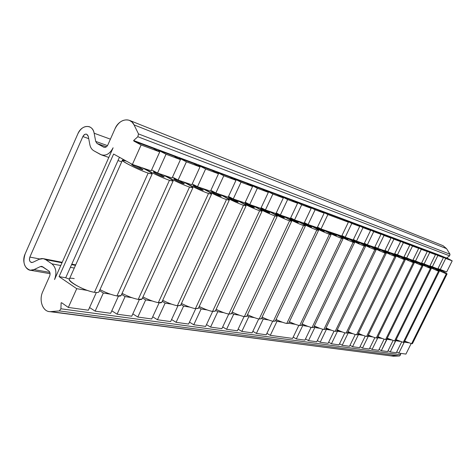 <?xml version="1.0" encoding="UTF-8"?>
<svg xmlns="http://www.w3.org/2000/svg" width="476" height="476" viewBox="0 0 476 476"><rect width="100%" height="100%" fill="white"/><g stroke="black" fill="none" stroke-linecap="round" stroke-linejoin="round"><path stroke-width="0.71" d="M400.608 354.733L400.578 353.347L400.608 354.733L399.56 355.953L400.608 354.733L60.922 308.793L61.118 302.813L61.69 302.766L68.324 307.442L76.725 288.688L59.083 276.615L113.615 154.04L132.387 164.44L141.116 144.96L133.917 141.11L133.625 140.509L137.844 136.737L138.486 133.911L134.059 124.885C130.394 116.638 118.97 119.077 115.031 128.728L107.856 144.906C106.713 147.042 105.303 147.786 103.625 147.138L97.056 143.502L95.712 141.431L94.153 133.232C92.743 123.927 81.592 124.432 77.874 133.786L25.157 253.857C20.968 262.556 26.936 273.349 33.998 269.594L40.424 266.566L42.584 266.709L48.76 270.939C50.147 272.171 50.438 273.908 49.629 276.157L42.727 291.723C38.443 300.648 43.209 312.601 50.801 311.613L59.369 310.911L60.922 308.793L400.608 354.733M405.927 354.084L411.121 343.618L405.927 354.084L398.846 353.109L405.927 354.084M391.07 355.911L399.56 355.953L59.369 310.911L60.922 308.793L61.118 302.813L61.69 302.766L68.324 307.442L76.725 288.688L87.507 290.449L76.725 288.688L59.083 276.615L113.615 154.04L132.387 164.44L151.184 170.872L159.74 151.898L153.195 148.322L133.917 141.11L133.625 140.509L152.945 147.75L133.625 140.509L137.844 136.737L449.624 255.85L137.844 136.737L138.486 133.911L449.987 254.214L449.624 255.85L446.78 257.879L447 258.242L438.146 254.642L445.732 258.45L440.157 269.708L446.696 271.945L452.2 260.86L445.732 258.45L452.2 260.86L447 258.242L440.27 255.725L445.732 258.45L440.157 269.708L437.968 268.607L446.696 271.945L452.2 260.86L446.78 257.879L449.624 255.85L449.987 254.214L446.565 248.65L134.059 124.885L138.486 133.911L449.987 254.214L446.565 248.65L134.059 124.885L132.054 122.076L129.353 120.327C123.516 118.816 118.738 121.618 115.031 128.728L107.856 144.906C106.85 146.846 105.559 147.643 103.982 147.292L97.056 143.502L106.386 146.798L97.056 143.502L95.712 141.431L107.475 145.614L95.712 141.431L94.153 133.232C93.451 129.894 91.832 127.723 89.304 126.723C84.645 125.634 80.837 127.99 77.874 133.786L25.157 253.857C22.503 262.419 24.193 267.875 30.214 270.213L33.998 269.594L49.831 272.403L33.998 269.594L40.424 266.566L43.09 267.054L40.424 266.566L41.721 266.364L48.76 270.939C50.147 272.171 50.438 273.908 49.629 276.157L42.727 291.723C38.782 300.023 42.525 311.25 49.48 311.607L393.349 356.209L399.56 355.953L59.369 310.911L50.801 311.613L393.349 356.209L49.48 311.607M54.544 279.549C56.965 272.754 56.085 267.524 51.902 263.853L45.702 259.652C43.685 258.349 41.525 258.224 39.222 259.271L32.814 262.324C29.958 262.669 28.971 260.919 29.857 257.082L82.872 136.558C85.079 133.387 86.888 133.328 88.298 136.38L89.833 144.561C90.422 147.477 91.755 149.547 93.837 150.779L100.388 154.444C105.398 156.437 109.641 154.218 113.109 147.792L54.544 279.549C56.965 272.754 56.085 267.524 51.902 263.853L60.779 265.525L51.902 263.853L45.702 259.652L43.209 258.647L39.222 259.271L32.814 262.324L31.523 262.532C29.53 261.74 28.977 259.926 29.857 257.082L39.877 258.998L29.857 257.082L82.872 136.558L88.72 138.635L82.872 136.558C83.853 134.637 85.121 133.851 86.662 134.196L88.298 136.38L89.833 144.561C90.422 147.477 91.755 149.547 93.837 150.779L101.555 154.956C106.261 155.961 110.111 153.575 113.109 147.792L54.544 279.549M129.353 120.327L443.079 245.705L446.565 248.65M110.402 139.165L94.153 133.232L110.402 139.165M70.377 267.328L74.28 268.065L70.377 267.328M75.482 265.37L71.584 264.62L75.482 265.37M61.999 262.782L45.702 259.652L61.999 262.782M152.945 147.75L438.146 254.642L152.945 147.75L153.195 148.322L152.945 147.75M404.303 342.095L398.846 353.109L396.734 351.919L398.846 353.109L404.267 342.077L408.581 342.791L404.303 342.095M321.02 228.962L341.726 236.042L348.384 222.179L327.899 214.545L321.02 228.962L341.726 236.042L348.384 222.179L342.66 219.21L321.377 211.243L327.899 214.545L348.384 222.179L342.428 218.77L342.66 219.21L321.377 211.243L327.899 214.545L321.02 228.962L317.486 227.135L321.02 228.962M341.958 235.566L345.195 237.226L353.186 239.963L359.719 226.403L351.812 223.458L345.195 237.226L353.186 239.963L359.719 226.403L354.073 223.476L345.487 220.263L351.812 223.458L359.719 226.403L353.835 223.042L354.073 223.476L345.487 220.263L351.812 223.458L345.195 237.226L341.958 235.566M353.406 239.505L356.506 241.1L364.164 243.718L370.584 230.449L363.004 227.623L356.506 241.1L364.164 243.718L370.584 230.449L365.003 227.564L356.78 224.488L363.004 227.623L370.584 230.449L364.771 227.141L365.003 227.564L356.78 224.488L363.004 227.623L356.506 241.1L353.406 239.505M364.378 243.284L367.347 244.807L374.695 247.318L380.996 234.329L373.731 231.622L367.347 244.807L374.695 247.318L380.996 234.329L375.487 231.491L367.597 228.54L373.731 231.622L380.996 234.329L375.255 231.068L375.487 231.491L367.597 228.54L373.731 231.622L367.347 244.807L364.378 243.284M374.898 246.907L377.748 248.365L384.804 250.775L390.992 238.054L384.019 235.453L377.748 248.365L384.804 250.775L390.992 238.054L385.548 235.251L377.98 232.419L384.019 235.453L390.992 238.054L385.322 234.846L385.548 235.251L377.98 232.419L384.019 235.453L377.748 248.365L374.898 246.907M384.995 250.382L387.732 251.78L394.509 254.095L400.596 241.63L393.896 239.136L387.732 251.78L394.509 254.095L400.596 241.63L395.217 238.869L387.94 236.15L393.896 239.136L400.596 241.63L394.991 238.47L395.217 238.869L387.94 236.15L393.896 239.136L387.732 251.78L384.995 250.382M394.693 253.72L403.838 257.29L409.824 245.069L403.38 242.671L397.329 255.059L403.838 257.29L409.824 245.069L404.511 242.349L397.514 239.731L403.38 242.671L409.824 245.069L404.291 241.951L404.511 242.349L397.514 239.731L403.38 242.671L397.329 255.059L394.693 253.72M404.017 256.927L412.817 260.36L418.702 248.377L412.508 246.068L406.552 258.218L412.817 260.36L418.702 248.377L413.454 245.693L406.724 243.176L412.508 246.068L418.702 248.377L413.233 245.307L413.454 245.693L406.724 243.176L412.508 246.068L406.552 258.218L404.017 256.927M412.99 260.015L421.462 263.317L427.252 251.56L421.284 249.341L415.429 261.253L421.462 263.317L427.252 251.56L422.063 248.912L415.584 246.491L421.284 249.341L427.252 251.56L421.843 248.531L415.584 246.491L421.284 249.341L415.429 261.253L412.99 260.015M421.629 262.984L429.792 266.167L435.486 254.63L429.739 252.488L423.973 264.174L429.792 266.167L435.486 254.63L430.363 252.018L424.116 249.68L429.739 252.488L435.486 254.63L430.143 251.643L424.116 249.68L429.739 252.488L423.973 264.174L421.629 262.984M429.947 265.846L437.819 268.91L443.424 257.587L437.878 255.523L432.214 266.994L437.819 268.91L443.424 257.587L438.36 255.011L432.339 252.756L437.878 255.523L443.424 257.587L438.146 254.642L432.339 252.756L437.878 255.523L432.214 266.994L429.947 265.846M151.63 169.884L157.544 173.044L172.092 178.024L180.452 159.615L166.041 154.242L157.544 173.044L172.092 178.024L180.452 159.615L173.972 156.092L158.371 150.255L166.041 154.242L180.452 159.615L173.972 156.092L173.716 155.533L173.972 156.092L158.371 150.255L166.041 154.242L157.544 173.044L151.63 169.884M172.508 177.102L178.095 180.071L191.834 184.771L200.003 166.897L186.396 161.828L178.095 180.071L191.834 184.771L200.003 166.897L193.583 163.429L178.851 157.919L186.396 161.828L200.003 166.897L193.583 163.429L193.327 162.887L193.583 163.429L178.851 157.919L186.396 161.828L178.095 180.071L172.508 177.102M192.221 183.915L197.498 186.711L210.493 191.156L218.484 173.782L205.614 168.986L197.498 186.711L210.493 191.156L218.484 173.782L212.129 170.372L198.2 165.16L205.614 168.986L218.484 173.782L212.129 170.372L211.88 169.837L212.129 170.372L198.2 165.16L205.614 168.986L197.498 186.711L192.221 183.915M210.862 190.352L215.86 192.994L228.171 197.201L235.983 180.303L223.797 175.763L215.86 192.994L228.171 197.201L235.983 180.303L229.7 176.941L216.503 172.003L223.797 175.763L235.983 180.303L229.7 176.941L229.45 176.423L229.7 176.941L216.503 172.003L223.797 175.763L215.86 192.994L210.862 190.352M228.516 196.451L233.252 198.938L244.932 202.937L252.577 186.485L241.023 182.177L233.252 198.938L244.932 202.937L252.577 186.485L246.366 183.177L233.841 178.494L241.023 182.177L252.577 186.485L246.366 183.177L246.116 182.671L246.366 183.177L233.841 178.494L241.023 182.177L233.252 198.938L228.516 196.451M245.259 202.229L249.757 204.585L260.848 208.381L268.339 192.358L257.361 188.264L249.757 204.585L260.848 208.381L268.339 192.358L262.193 189.103L250.299 184.652L257.361 188.264L268.339 192.358L262.193 189.103L261.943 188.603L262.193 189.103L250.299 184.652L257.361 188.264L249.757 204.585L245.247 202.252M261.157 207.715L265.435 209.946L275.979 213.557L283.321 197.939L272.879 194.047L265.435 209.946L275.979 213.557L283.321 197.939L277.246 194.732L265.929 190.501L272.879 194.047L283.321 197.939L277.246 194.732L277.002 194.244L277.246 194.732L265.929 190.501L272.879 194.047L265.435 209.946L261.157 207.715M276.276 212.927L280.346 215.051L290.39 218.484L297.583 203.252L287.641 199.551L280.346 215.051L290.39 218.484L297.583 203.252L291.58 200.093L280.804 196.064L287.641 199.551L297.583 203.252L291.336 199.617L291.58 200.093L280.804 196.064L287.641 199.551L280.346 215.051L276.276 212.927M290.669 217.889L294.549 219.906L304.128 223.185L311.173 208.315L301.701 204.787L294.549 219.906L304.128 223.185L311.173 208.315L305.247 205.21L294.971 201.366L301.701 204.787L311.173 208.315L305.003 204.739L305.247 205.21L294.971 201.366L301.701 204.787L294.549 219.906L290.669 217.889M304.39 222.619L308.097 224.541L317.23 227.665L324.144 213.147L315.106 209.779L308.097 224.541L317.23 227.665L324.144 213.147L318.289 210.089L308.478 206.417L315.106 209.779L324.144 213.147L318.045 209.63L318.289 210.089L308.478 206.417L315.106 209.779L308.097 224.541L304.39 222.619M400.149 341.417L395.675 340.643L390.249 351.919L388.059 350.687L390.249 351.919L396.318 352.758L401.667 341.952L396.318 352.758L390.249 351.919L395.794 340.709L400.149 341.417M391.409 339.995L386.774 339.156L381.341 350.687L379.069 349.402L381.341 350.687L387.631 351.556L393.057 340.566L387.631 351.556L381.341 350.687L386.97 339.269L391.409 339.995M382.341 338.513L377.533 337.615L377.819 337.776L372.101 349.414L369.745 348.075L372.101 349.414L378.622 350.312L384.132 339.132L378.622 350.312L372.101 349.414L377.819 337.776L382.341 338.513M372.928 336.978L367.936 336.014L368.317 336.229L362.504 348.087L360.064 346.695L362.504 348.087L369.281 349.021L374.868 337.645L369.281 349.021L362.504 348.087L368.317 336.229L372.928 336.978M363.146 335.384L357.97 334.348L358.452 334.622L352.543 346.712L350.003 345.255L352.543 346.712L359.576 347.682L365.253 336.098L359.576 347.682L352.543 346.712L358.452 334.622L363.146 335.384M352.984 333.73L347.605 332.611L348.194 332.95L342.185 345.278L339.543 343.761L342.185 345.278L349.497 346.29L355.263 334.491L349.497 346.29L342.185 345.278L348.194 332.95L352.984 333.73M342.405 332.004L336.818 330.808L337.52 331.207L331.409 343.791L328.666 342.202L331.409 343.791L339.019 344.844L344.874 332.819L339.019 344.844L331.409 343.791L337.52 331.207L342.405 332.004M331.397 330.207L325.584 328.922L326.405 329.398L320.193 342.238L317.331 340.578L320.193 342.238L328.113 343.333L334.063 331.076L328.113 343.333L320.193 342.238L326.405 329.398L331.397 330.207M319.92 328.339L314.826 327.506L313.874 326.958L314.826 327.506L308.502 340.626L305.521 338.888L308.502 340.626L316.76 341.768L322.805 329.261L316.76 341.768L308.502 340.626L314.826 327.506L319.92 328.339M307.954 326.387L302.754 325.536L301.653 324.906L302.754 325.536L296.31 338.942L293.204 337.121L296.31 338.942L304.926 340.132L311.072 327.369L304.926 340.132L296.31 338.942L302.754 325.536L307.954 326.387M295.465 324.352L288.676 323.246L295.465 324.352M282.411 322.222L276.972 321.336L275.568 320.515L276.972 321.336L270.291 335.348L266.905 333.337L270.291 335.348L292.579 338.424L298.833 325.4L292.579 338.424L270.291 335.348L276.972 321.336L282.411 322.222M268.761 319.997L263.198 319.093L261.621 318.164L263.198 319.093L256.391 333.426L252.845 331.308L256.391 333.426L266.215 334.783L272.694 321.181L266.215 334.783L256.391 333.426L263.198 319.093L268.761 319.997M254.464 317.665L248.775 316.736L247.014 315.701L248.775 316.736L241.832 331.415L238.125 329.184L241.832 331.415L252.125 332.837L258.724 318.92L252.125 332.837L241.832 331.415L248.775 316.736L254.464 317.665M239.487 315.225L233.656 314.273L231.699 313.113L233.656 314.273L226.582 329.309L222.697 326.952L226.582 329.309L237.363 330.796L244.093 316.552L237.363 330.796L226.582 329.309L233.656 314.273L239.487 315.225M223.768 312.661L217.794 311.685L215.622 310.388L217.794 311.685L210.576 327.095L206.501 324.608L210.576 327.095L221.893 328.66L228.748 314.071L221.893 328.66L210.576 327.095L217.794 311.685L223.768 312.661M207.25 309.971L201.128 308.972L198.73 307.526L201.128 308.972L193.762 324.775L189.484 322.139L193.762 324.775L205.656 326.417L212.647 311.459L205.656 326.417L193.762 324.775L201.128 308.972L207.25 309.971M189.882 307.139L183.599 306.116L180.957 304.509L183.599 306.116L176.078 322.329L171.58 319.539L176.078 322.329L188.591 324.061L195.725 308.716L188.591 324.061L176.078 322.329L183.599 306.116L189.882 307.139M171.586 304.152L165.136 303.105L162.233 301.326L165.136 303.105L157.461 319.759L152.719 316.79L157.461 319.759L170.634 321.58L177.923 305.818L170.634 321.58L157.461 319.759L165.136 303.105L171.586 304.152M152.29 301.01L145.662 299.928L142.479 297.964L145.662 299.928L137.82 317.046L132.822 313.886L137.82 317.046L151.719 318.968L159.168 302.766L151.719 318.968L137.82 317.046L145.662 299.928L152.29 301.01M131.911 297.684L125.093 296.572L121.612 294.406L125.093 296.572L117.084 314.184L111.806 310.81L117.084 314.184L131.763 316.207L139.379 299.541L131.763 316.207L117.084 314.184L125.093 296.572L131.911 297.684M110.355 294.174L103.334 293.026L99.532 290.628L103.334 293.026L95.146 311.149L89.565 307.55L95.146 311.149L110.676 313.297L118.47 296.126L110.676 313.297L95.146 311.149L103.334 293.026L110.355 294.174M59.083 276.615L65.718 277.776L69.341 279.109L65.718 277.776L59.083 276.615M406.26 342.024L404.57 341.453L406.26 342.024M397.841 340.643L395.99 340.007L397.841 340.643M389.118 339.215L387.089 338.513L389.118 339.215M380.074 337.734L377.855 336.954L380.074 337.734M370.685 336.193L368.269 335.336L370.685 336.193M360.939 334.598L358.309 333.652L360.939 334.598M350.806 332.938L347.95 331.897L350.806 332.938M340.269 331.207L337.175 330.07L340.269 331.207M329.303 329.41L325.947 328.166L329.303 329.41M317.873 327.542L314.249 326.173L317.873 327.542M302.046 324.096L305.895 325.578L302.046 324.096M289.301 321.919L293.323 323.513L289.301 321.919M200.366 307.044L203.532 308.502L200.366 307.044M216.247 309.4L220.608 311.423L216.247 309.4M232.169 312.101L236.679 314.13L232.169 312.101M247.466 314.743L251.905 316.665L247.466 314.743M262.056 317.254L266.381 319.069L262.056 317.254M275.985 319.64L280.168 321.348L275.985 319.64M119.446 157.27L65.718 277.776L119.446 157.27M88.363 310.215L96.348 292.508L88.363 310.215L68.324 307.442L88.363 310.215M74.232 278.609C59.333 275.681 80.682 290.295 94.45 292.3L148.155 173.103C154.837 175.001 152.784 173.21 141.979 167.719C148.833 171.104 152.231 173.175 152.171 173.948L148.155 173.103L94.45 292.3C85.115 291.02 66.943 281.34 69.407 278.984L122.397 160.287C120.672 160.93 139.373 170.247 148.155 173.103C135.398 168.909 112.758 156.378 126.39 161.114L122.397 160.287M141.372 169.349C136.541 167.748 128.08 163.054 133.328 164.892C138.117 166.487 146.519 171.134 141.372 169.349L142.913 169.676C141.693 168.504 138.498 166.909 133.328 164.892L131.745 164.553C132.982 165.731 136.19 167.332 141.372 169.349M152.171 173.948L98.966 291.877C98.472 292.55 96.967 292.692 94.45 292.3M133.03 165.559L133.328 164.892L133.03 165.559M173.109 181.059C173.139 180.303 169.748 178.25 162.941 174.888C173.508 180.249 175.68 182.046 169.444 180.291L116.965 295.947L169.444 180.291C162.84 178.131 148.518 171.354 145.239 168.837C148.518 171.354 162.84 178.131 169.444 180.291L173.109 181.059L121.082 295.56L116.965 295.947C111.866 294.983 106.207 292.871 99.99 289.604C106.207 292.871 111.866 294.983 116.965 295.947C119.518 296.346 120.928 296.143 121.184 295.346M162.75 176.608C158.205 175.103 149.851 170.497 154.807 172.235C159.317 173.734 167.611 178.292 162.75 176.608L164.155 176.905C162.923 175.751 159.811 174.198 154.807 172.235L153.367 171.925C154.611 173.085 157.74 174.65 162.75 176.608M154.533 172.847L154.807 172.235L154.533 172.847M192.875 187.77C192.881 187.032 189.502 184.997 182.742 181.665C193.083 186.895 195.344 188.698 189.531 187.074L138.219 299.392L189.531 187.074C183.308 185.039 169.408 178.458 166.017 175.941C169.408 178.458 183.308 185.039 189.531 187.074L192.875 187.77L141.991 299.041L138.219 299.392C133.47 298.5 128.098 296.488 122.082 293.365C128.098 296.488 133.47 298.5 138.219 299.392C140.557 299.755 141.848 299.571 142.08 298.839M182.927 183.456C178.643 182.04 170.39 177.518 175.085 179.166C179.333 180.582 187.52 185.057 182.927 183.456L184.206 183.73C182.968 182.594 179.928 181.076 175.085 179.166L173.764 178.887C175.019 180.029 178.072 181.552 182.927 183.456M174.829 179.732L175.085 179.166L174.829 179.732M211.57 194.119C211.546 193.393 208.185 191.376 201.479 188.074C211.6 193.179 213.944 194.981 208.512 193.476L158.318 302.653L208.512 193.476C202.639 191.56 189.133 185.164 185.652 182.659C189.133 185.164 202.639 191.56 208.512 193.476L211.57 194.119L161.775 302.331L158.318 302.653C153.891 301.82 148.774 299.904 142.961 296.917C148.774 299.904 153.891 301.82 158.318 302.653C160.466 302.986 161.65 302.813 161.864 302.141M201.991 189.93C197.945 188.597 189.805 184.158 194.25 185.717C198.266 187.056 206.346 191.447 201.991 189.93L203.163 190.18C201.919 189.061 198.944 187.574 194.25 185.717L193.042 185.461C194.303 186.586 197.284 188.074 201.991 189.93M194.012 186.241L194.25 185.717L194.012 186.241M229.277 200.128C229.23 199.414 225.88 197.421 219.222 194.143C229.14 199.135 231.556 200.937 226.469 199.539L177.352 305.741L226.469 199.539C220.918 197.73 207.786 191.507 204.228 189.014C207.786 191.507 220.918 197.73 226.469 199.539L229.277 200.128L180.529 305.443L177.352 305.741C173.216 304.961 168.343 303.141 162.721 300.273C168.343 303.141 173.216 304.961 177.352 305.741L180.612 305.265M220.037 196.058C216.217 194.797 208.179 190.442 212.397 191.923C216.193 193.185 224.172 197.498 220.037 196.058L221.114 196.285C219.858 195.19 216.955 193.732 212.397 191.923L211.29 191.685C212.558 192.792 215.473 194.25 220.037 196.058M212.177 192.405L212.397 191.923L212.177 192.405M246.068 205.828C245.997 205.126 242.665 203.151 236.066 199.902C245.777 204.787 248.252 206.584 243.486 205.287L195.404 308.662L243.486 205.287C238.232 203.573 225.451 197.522 221.834 195.035C225.451 197.522 238.232 203.573 243.486 205.287L246.068 205.828L198.331 308.394L195.404 308.662C191.536 307.936 186.884 306.199 181.445 303.456C186.884 306.199 191.536 307.936 195.404 308.662L198.409 308.228M237.143 201.866C233.526 200.676 225.594 196.398 229.61 197.808C233.204 198.998 241.07 203.234 237.143 201.866L238.137 202.08C236.875 200.991 234.031 199.569 229.61 197.808L228.587 197.588C229.86 198.676 232.71 200.104 237.143 201.866M229.402 198.254L229.61 197.808L229.402 198.254M262.02 211.237C261.925 210.547 258.605 208.595 252.066 205.376C261.586 210.154 264.109 211.945 259.634 210.737L212.552 311.447L259.634 210.737C254.66 209.113 242.213 203.222 238.541 200.747C242.213 203.222 254.66 209.113 259.634 210.737L262.02 211.237L215.247 311.197L212.552 311.447C208.922 310.763 204.478 309.102 199.224 306.473C204.478 309.102 208.922 310.763 212.552 311.447L215.319 311.036M253.381 207.381C249.954 206.251 242.129 202.05 245.949 203.395C249.359 204.525 257.117 208.684 253.381 207.381L254.297 207.578C253.03 206.507 250.245 205.114 245.949 203.395L245.009 203.192C246.282 204.263 249.073 205.662 253.381 207.381M245.753 203.811L245.949 203.395L245.753 203.811M277.187 216.378C277.068 215.699 273.765 213.766 267.286 210.582C276.615 215.259 279.186 217.038 274.985 215.92L228.855 314.089L274.985 215.92C270.261 214.379 258.129 208.637 254.422 206.179C258.129 208.637 270.261 214.379 274.985 215.92L277.187 216.378L231.348 313.857L228.855 314.089C225.445 313.446 221.203 311.863 216.116 309.335C221.203 311.863 225.445 313.446 228.855 314.089L231.413 313.708M261.711 208.006L261.14 207.75L261.711 208.006M268.815 212.623C265.56 211.552 257.843 207.423 261.485 208.702C264.721 209.779 272.379 213.861 268.815 212.623L269.66 212.802C268.393 211.749 265.667 210.386 261.485 208.702L260.616 208.518C261.895 209.577 264.626 210.945 268.815 212.623M261.306 209.089L261.485 208.702L261.306 209.089M291.627 221.275C291.485 220.608 288.206 218.698 281.78 215.539C290.937 220.12 293.537 221.893 289.587 220.846L244.378 316.605L289.587 220.846C285.1 219.388 273.272 213.784 269.529 211.35C273.272 213.784 285.1 219.388 289.587 220.846L291.627 221.275L246.687 316.391L244.378 316.605C241.171 316.005 237.113 314.487 232.193 312.054C237.113 314.487 241.171 316.005 244.378 316.605L246.752 316.254M277.121 213.367L276.253 212.98L277.121 213.367M283.506 217.609C280.412 216.592 272.802 212.54 276.276 213.76C279.352 214.777 286.903 218.793 283.506 217.609L284.285 217.776C283.012 216.741 280.34 215.402 276.276 213.76L275.473 213.587C276.752 214.628 279.43 215.973 283.506 217.609M276.104 214.117L276.276 213.76L276.104 214.117M305.39 225.939C305.229 225.285 301.968 223.393 295.602 220.269C304.586 224.755 307.216 226.516 303.498 225.541L259.17 319.003L303.498 225.541C299.231 224.154 287.688 218.686 283.922 216.271C287.688 218.686 299.231 224.154 303.498 225.541L305.39 225.939L261.312 318.807L259.17 319.003C256.153 318.438 252.268 316.986 247.508 314.648C252.268 316.986 256.153 318.438 259.17 319.003L261.378 318.676M291.877 218.52L290.64 217.96L291.877 218.52M297.5 222.363C294.561 221.394 287.052 217.413 290.372 218.579C293.299 219.549 300.749 223.494 297.5 222.363L298.226 222.518C296.953 221.495 294.335 220.18 290.372 218.579L289.622 218.419C290.907 219.448 293.531 220.763 297.5 222.363M290.211 218.912L290.372 218.579L290.211 218.912M318.521 230.39C318.343 229.747 315.106 227.873 308.799 224.779C317.617 229.182 320.271 230.931 316.772 230.021L273.295 321.294L316.772 230.021C312.702 228.7 301.439 223.363 297.643 220.965C301.439 223.363 312.702 228.7 316.772 230.021L318.521 230.39L275.283 321.11L273.295 321.294C270.445 320.759 266.721 319.366 262.115 317.117C266.721 319.366 270.445 320.759 273.295 321.294L275.342 320.991M306.05 223.482L304.348 222.708L306.05 223.482M310.852 226.897C308.049 225.975 300.648 222.06 303.819 223.179C306.609 224.101 313.958 227.98 310.852 226.897L311.524 227.04C310.251 226.029 307.68 224.743 303.819 223.179L303.129 223.03C304.414 224.041 306.984 225.332 310.852 226.897M303.67 223.488L303.819 223.179L303.67 223.488M331.07 234.644C330.874 234.008 327.655 232.157 321.413 229.093C330.064 233.407 332.742 235.144 329.44 234.299L286.784 323.478L329.44 234.299C323.174 231.907 316.945 228.956 310.751 225.445C316.945 228.956 323.174 231.907 329.44 234.299L331.07 234.644L288.635 323.311L286.784 323.478C284.095 322.978 280.525 321.639 276.062 319.473C280.525 321.639 284.095 322.978 286.784 323.478L288.694 323.198M319.711 228.284L317.438 227.236L319.711 228.284M323.603 231.223C320.931 230.348 313.63 226.499 316.665 227.57C319.331 228.45 326.578 232.264 323.603 231.223L324.227 231.36C322.954 230.366 320.431 229.099 316.665 227.57L316.022 227.433C317.308 228.432 319.836 229.694 323.603 231.223M289.396 321.722C293.71 323.811 297.143 325.096 299.684 325.572L341.548 238.387C344.666 239.172 341.97 237.453 333.474 233.222C339.656 236.251 342.851 238.083 343.065 238.708L341.548 238.387L299.684 325.572C297.143 325.096 293.71 323.811 289.396 321.722M323.275 229.73C329.422 233.198 335.515 236.078 341.548 238.387C335.515 236.078 329.422 233.198 323.275 229.73M335.794 235.364C333.242 234.525 326.042 230.741 328.952 231.77C331.492 232.609 338.638 236.358 335.794 235.364L336.377 235.489C335.098 234.507 332.623 233.27 328.952 231.77L328.351 231.639C329.636 232.627 332.117 233.865 335.794 235.364M343.065 238.708L301.409 325.417L299.684 325.572M302.147 323.876C306.33 325.887 309.626 327.119 312.03 327.571L353.132 242.296L354.566 242.576L351.419 240.451L341.893 235.697C349.64 239.339 353.858 241.635 354.549 242.593L353.132 242.296L312.03 327.571C309.626 327.119 306.33 325.887 302.147 323.876M335.259 233.829C341.357 237.25 347.319 240.071 353.132 242.296C347.319 240.071 341.357 237.25 335.259 233.829M347.456 239.327C345.023 238.524 337.918 234.805 340.709 235.787C343.137 236.59 350.187 240.279 347.456 239.327L340.15 235.668L347.456 239.327M354.549 242.593L313.648 327.428L312.03 327.571M314.362 325.935C318.414 327.881 321.58 329.065 323.864 329.487L364.223 246.044C366.907 246.556 363.277 244.426 353.335 239.654C360.832 243.194 364.902 245.414 365.55 246.318L364.223 246.044L323.864 329.487C321.58 329.065 318.414 327.881 314.362 325.935M346.736 237.756C352.787 241.13 358.618 243.89 364.223 246.044C358.618 243.89 352.787 241.13 346.736 237.756M358.63 243.117C356.298 242.355 349.289 238.69 351.972 239.636C354.299 240.404 361.248 244.033 358.63 243.117L351.449 239.523L358.63 243.117M365.55 246.318L325.37 329.356L323.864 329.487M326.072 327.91C329.999 329.785 333.045 330.927 335.211 331.332L374.862 249.632C377.397 250.12 373.874 248.055 364.301 243.444C371.554 246.889 375.487 249.037 376.099 249.894L374.862 249.632L335.211 331.332C333.045 330.927 329.999 329.785 326.072 327.91M357.738 241.516C363.735 244.848 369.441 247.55 374.862 249.632C369.441 247.55 363.735 244.848 357.738 241.516M369.34 246.752C367.109 246.027 360.195 242.421 362.772 243.331C364.997 244.063 371.857 247.639 369.34 246.752L362.284 243.224L369.34 246.752M376.099 249.894L336.621 331.207L335.211 331.332M337.305 329.803C341.108 331.611 344.041 332.712 346.1 333.093L385.06 253.077C387.464 253.541 384.049 251.542 374.808 247.08C381.841 250.43 385.649 252.512 386.226 253.321L385.06 253.077L346.1 333.093C344.041 332.712 341.108 331.611 337.305 329.803M368.287 245.128C374.237 248.412 379.83 251.06 385.06 253.077C379.83 251.06 374.237 248.412 368.287 245.128M379.616 250.245C377.48 249.549 370.661 245.997 373.136 246.877C375.267 247.574 382.038 251.09 379.616 250.245L372.678 246.776L379.616 250.245M386.226 253.321L347.426 332.98L346.1 333.093M348.087 331.617C351.782 333.367 354.602 334.426 356.56 334.789L394.86 256.38C397.139 256.826 393.819 254.892 384.9 250.572C391.718 253.827 395.401 255.844 395.949 256.612L394.86 256.38L356.56 334.789C354.602 334.426 351.782 333.367 348.087 331.617M378.42 248.591C384.316 251.834 389.796 254.434 394.86 256.38C389.796 254.434 384.316 251.834 378.42 248.591M389.487 253.595C387.434 252.929 380.705 249.436 383.091 250.281C385.138 250.947 391.819 254.41 389.487 253.595L382.662 250.186L389.487 253.595M395.949 256.612L357.803 334.682L356.56 334.789M358.452 333.361C362.034 335.056 364.753 336.074 366.621 336.419L404.273 259.557C406.439 259.985 403.214 258.105 394.592 253.922C401.214 257.094 404.778 259.045 405.296 259.777L404.273 259.557L366.621 336.419C364.753 336.074 362.034 335.056 358.452 333.361M388.16 251.923C394.003 255.124 399.376 257.671 404.273 259.557C399.376 257.671 394.003 255.124 388.16 251.923M398.971 256.814C397.008 256.177 390.362 252.738 392.658 253.547C394.622 254.196 401.214 257.605 398.971 256.814L392.254 253.464L398.971 256.814M405.296 259.777L367.787 336.318L366.621 336.419M368.418 335.039C371.893 336.675 374.517 337.657 376.296 337.99L413.323 262.615C415.381 263.02 412.246 261.199 403.916 257.141C410.342 260.235 413.799 262.127 414.287 262.817L413.323 262.615L376.296 337.99C374.517 337.657 371.893 336.675 368.418 335.039M397.519 255.13C403.315 258.284 408.581 260.783 413.323 262.615C408.581 260.783 403.315 258.284 397.519 255.13M408.093 259.914C406.207 259.301 399.656 255.91 401.869 256.695C403.755 257.314 410.258 260.675 408.093 259.914L401.488 256.612L408.093 259.914M414.287 262.817L377.397 337.895L376.296 337.99M378.009 336.651C381.383 338.234 383.918 339.186 385.614 339.501L422.039 265.554C423.997 265.947 420.945 264.174 412.876 260.241C419.124 263.252 422.48 265.09 422.944 265.751L422.039 265.554L385.614 339.501C383.918 339.186 381.383 338.234 378.009 336.651M406.486 258.182C412.222 261.306 417.404 263.764 422.039 265.554C417.404 263.764 412.222 261.306 406.486 258.182M416.875 262.895C415.06 262.306 408.592 258.968 410.728 259.729C412.543 260.318 418.963 263.627 416.875 262.895L410.372 259.646L416.875 262.895M422.944 265.751L386.649 339.412L385.614 339.501M387.244 338.198L394.586 340.953L430.429 268.387C432.297 268.761 429.322 267.036 421.51 263.222C427.585 266.155 430.839 267.94 431.286 268.571L430.429 268.387L394.586 340.953L387.244 338.198M414.709 260.89C420.32 263.978 425.562 266.483 430.429 268.387C425.562 266.483 420.32 263.978 414.709 260.89M425.336 265.769L418.928 262.573L425.336 265.769M431.286 268.571L395.562 340.87L394.586 340.953M396.145 339.691L403.243 342.357L438.521 271.118C440.3 271.475 437.402 269.803 429.828 266.09C435.736 268.958 438.902 270.689 439.324 271.29L438.521 271.118L403.243 342.357L396.145 339.691M422.718 263.537C425.758 265.424 435.861 270.273 438.521 271.118C435.861 270.273 425.758 265.424 422.718 263.537M433.487 268.535L427.18 265.388L433.487 268.535M439.324 271.29L404.166 342.28L403.243 342.357M404.731 341.137L411.591 343.714L446.321 273.754C448.017 274.093 445.191 272.462 437.843 268.863C443.596 271.653 446.678 273.337 447.083 273.914L446.321 273.754L411.591 343.714L404.731 341.137M430.506 266.132C433.184 267.857 443.668 272.909 446.321 273.754C443.668 272.909 433.184 267.857 430.506 266.132M441.353 271.207L435.135 268.107L441.353 271.207M447.083 273.914L412.46 343.636L411.591 343.714M159.74 151.898L141.116 144.96L132.387 164.44L151.184 170.872L159.74 151.898L153.195 148.322L133.917 141.11L141.116 144.96L159.74 151.898M432.095 252.375L432.339 252.756L432.095 252.375M423.866 249.293L424.116 249.68L423.866 249.293M415.334 246.092L415.584 246.491L415.334 246.092M406.468 242.772L406.724 243.176L406.468 242.772M397.258 239.315L397.514 239.731L397.258 239.315M387.678 235.727L387.94 236.15L387.678 235.727M377.712 231.99L377.98 232.419L377.712 231.99M367.329 228.099L367.597 228.54L367.329 228.099M356.506 224.041L356.78 224.488L356.506 224.041M345.213 219.811L345.487 220.263L345.213 219.811M321.092 210.773L321.377 211.243L321.092 210.773M308.192 205.935L308.478 206.417L308.192 205.935M294.68 200.872L294.971 201.366L294.68 200.872M280.507 195.559L280.804 196.064L280.507 195.559M265.632 189.983L265.929 190.501L265.632 189.983M249.995 184.123L250.299 184.652L249.995 184.123M233.532 177.953L233.841 178.494L233.532 177.953M216.187 171.455L216.503 172.003L216.187 171.455M197.879 164.589L198.2 165.16L197.879 164.589M178.53 157.342L178.851 157.919L178.53 157.342M158.05 149.66L158.371 150.255L158.05 149.66M156.753 150.261L157.169 149.333L156.753 150.261M177.274 157.889L177.667 157.015L177.274 157.889M196.659 165.095L197.034 164.274L196.659 165.095M214.997 171.913L215.354 171.14L214.997 171.913M232.377 178.375L232.71 177.643L232.377 178.375M248.865 184.51L249.186 183.819L248.865 184.51M264.531 190.34L264.834 189.686L264.531 190.34M279.436 195.886L279.727 195.267L279.436 195.886M293.632 201.175L293.912 200.58L293.632 201.175M307.169 206.215L307.437 205.65L307.169 206.215M320.092 211.029L320.348 210.493L320.092 211.029M344.255 220.037L344.493 219.543L344.255 220.037M355.566 224.25L355.798 223.78L355.566 224.25M366.407 228.296L366.627 227.837L366.407 228.296M376.808 232.169L377.022 231.735L376.808 232.169M386.798 235.894L387 235.471L386.798 235.894M396.389 239.47L396.591 239.065L396.389 239.47M405.617 242.915L405.808 242.522L405.617 242.915M414.495 246.229L414.679 245.848L414.495 246.229M423.045 249.418L423.223 249.049L423.045 249.418M431.286 252.488L431.464 252.137L431.286 252.488M439.235 255.457L439.402 255.112L439.235 255.457M50.087 273.706L30.214 270.213M75.69 264.9L71.793 264.15M62.207 262.306L43.209 258.647M121.707 161.822L117.983 160.555M108.82 157.437L101.555 154.956"/></g></svg>
